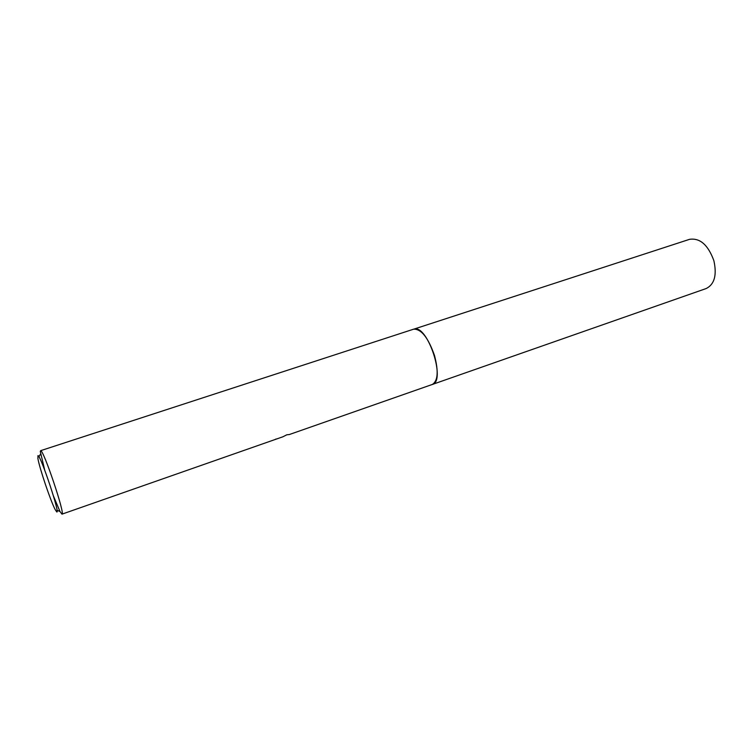 <?xml version="1.0" encoding="UTF-8"?>
<svg xmlns="http://www.w3.org/2000/svg" width="753" height="753" viewBox="0 0 753 753"><rect width="100%" height="100%" fill="white"/><g stroke="black" fill="none" stroke-linecap="round" stroke-linejoin="round"><path stroke-width="1.13" d="M61.972 514.158C65.539 515.127 43.599 449.767 40.643 450.661L413.576 329.193C421.172 328.788 428.137 337.523 434.472 355.407C438.679 371.389 437.945 381.084 432.26 384.482L706.173 288.54C714.475 284.38 717.044 275.109 713.882 260.717C708.121 244.904 700.008 237.779 689.55 239.332L414.141 329.042C427.779 324.694 446.303 381.442 432.26 384.472L289.265 434.556L286.837 434.782L282.836 436.806L61.972 514.158L59.967 511.494L53.454 496.001M413.435 329.24L414.141 329.042C427.892 324.684 446.407 381.94 432.109 384.529M44.756 470.258L40.267 451.367M287.326 434.716L286.648 434.914M56.607 511.767L55.138 509.508C50.63 501.074 39.429 467.942 37.904 458.502L37.97 455.603C40.728 455.189 61.002 516.342 56.607 511.767M276.106 438.98L274.647 439.677M57.002 510.27L59.967 511.494M38.921 456.76L40.54 453.993"/></g></svg>
